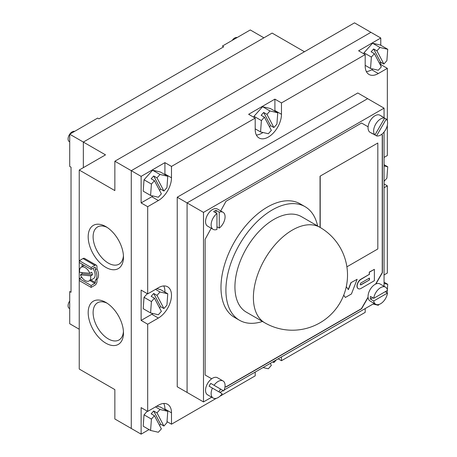 <?xml version="1.0" encoding="UTF-8"?>
<svg xmlns="http://www.w3.org/2000/svg" width="457" height="457" viewBox="0 0 457 457"><rect width="100%" height="100%" fill="white"/><g stroke="black" fill="none" stroke-linecap="round" stroke-linejoin="round"><path stroke-width="0.69" d="M69.715 308.646L69.275 308.395A5.804 3.353 -60 0 1 69.715 300.997M232.225 40.382A5.804 3.353 -60 0 1 234.687 38.011A5.804 3.353 -60 0 1 237.149 37.543M69.715 141.853L69.275 141.601A5.804 3.353 -60 0 1 69.715 134.204A5.804 3.353 -60 0 1 72.177 131.833A5.804 3.353 -60 0 1 74.64 131.359M384.057 117.757L384.057 108.143L357.791 92.977L177.236 197.224L177.236 386.765L187.084 392.449L187.084 202.914L177.236 197.224M281.466 356.911L281.466 360.704L365.183 312.371L365.183 308.584M384.057 187.747L387.342 185.856L387.342 273.04L384.057 274.937M387.342 125.235L387.342 155.529L384.057 157.425M387.342 120.996L387.342 68.339L378.31 73.554A18.571 10.722 -60 0 1 369.028 74.474A18.571 10.722 -60 0 1 365.183 65.968L365.183 54.6L281.466 102.928L281.466 114.301A18.571 10.722 -60 0 1 273.36 132.993A18.571 10.722 -60 0 1 259.05 137.968A18.571 10.722 -60 0 1 255.2 129.462L255.2 118.095L171.489 166.422L171.489 177.796A18.571 10.722 -60 0 1 158.356 200.543L147.685 206.701L147.685 293.891L158.356 287.733A18.571 10.722 120 0 1 167.645 286.813A18.571 10.722 120 0 1 170.49 301.694A18.571 10.722 120 0 1 158.356 318.055L147.685 324.219L147.685 411.403L158.356 405.245A18.571 10.722 120 0 1 167.645 404.325A18.571 10.722 120 0 1 171.489 412.825L171.489 424.199L216.27 398.344M219.943 396.225L255.2 375.865L255.2 372.078M278.182 358.808L281.466 360.704M167.016 421.617L171.489 424.199M147.685 411.403L141.122 407.615L141.122 434.15L149.045 429.574M141.122 434.15L114.856 418.989L114.856 389.61L79.238 369.045L79.238 170.027L105.504 154.866L83.34 142.07L83.34 167.656M380.772 45.266L380.772 38.011L358.614 50.807L365.183 54.6M380.772 38.011L370.924 32.327L131.273 170.69L131.273 428.466L131.273 170.69L114.856 161.212L114.856 190.592L79.238 170.027M171.489 166.422L164.92 162.635L141.122 176.373L131.273 170.69L370.924 32.327L354.512 22.85L114.856 161.212M281.466 102.928L274.903 99.14L248.637 114.301L255.2 118.095M384.057 183.96L387.342 185.856M387.342 68.339L380.772 64.551L380.772 62.255M141.122 176.373L141.122 202.914L147.685 206.701M147.685 293.891L141.122 290.098L141.122 320.426L147.685 324.219M384.057 108.143L203.496 212.391L187.084 202.914L367.645 98.666L187.084 202.914L187.084 392.449L203.496 401.926L211.688 397.202M164.92 409.655L164.92 409.038A18.571 10.722 120 0 0 163.76 403.468M141.122 320.426L151.793 314.267A18.571 10.722 120 0 0 152.992 313.508M164.914 292.137A18.571 10.722 120 0 0 163.76 285.956M164.92 162.635L164.92 174.008A18.571 10.722 -60 0 1 164.914 174.62M152.992 195.99A18.571 10.722 -60 0 1 151.793 196.75L141.122 202.914M274.903 99.14L274.903 110.514A18.571 10.722 -60 0 1 274.891 111.125M262.969 132.496A18.571 10.722 -60 0 1 256.366 135.032M373.026 69.018L371.747 69.761A18.571 10.722 -60 0 1 366.343 71.538M380.772 64.551L380.27 64.837M379.493 63.357L380.584 62.141L383.869 64.037L376.928 50.864L379.961 47.482L372.569 43.221L363.983 52.801L363.903 53.863M383.869 64.037L386.896 60.655L387.725 49.276L379.961 47.482M380.584 62.141L373.643 48.968L371.118 51.79L374.397 53.686L371.37 57.068L370.541 68.447L365.183 65.351M371.37 57.068L363.983 52.801M370.541 68.447L378.305 70.241L381.338 66.859L374.397 53.686M387.725 49.276L380.333 45.014L372.569 43.221M373.643 48.968L376.928 50.864M269.516 126.852L270.607 125.635L273.886 127.532L266.951 114.359L269.978 110.977L262.592 106.715L254.006 116.301L253.926 117.358M273.886 127.532L276.919 124.15L277.742 112.776L269.978 110.977M270.607 125.635L263.666 112.462L261.141 115.284L264.42 117.181L261.393 120.562L260.564 131.942L255.2 128.845M261.393 120.562L254.006 116.301M260.564 131.942L268.328 133.735L271.361 130.354L264.42 117.181M277.742 112.776L270.355 108.509L262.592 106.715M263.666 112.462L266.951 114.359M159.539 190.346L160.63 189.135L163.909 191.026L156.974 177.853L160.001 174.477L152.615 170.21L144.029 179.795L143.201 191.169L150.587 195.436L158.351 197.23L161.384 193.848L154.443 180.675L151.416 184.057L150.587 195.436M163.909 191.026L166.942 187.65L167.765 176.271L160.001 174.477M151.416 184.057L144.029 179.795M167.765 176.271L160.378 172.003L152.615 170.21M160.63 189.135L153.689 175.962L151.158 178.784L154.443 180.675M153.689 175.962L156.974 177.853M159.539 307.864L160.63 306.647L163.909 308.544L156.974 295.371L160.001 291.989L155.494 289.384M163.909 308.544L166.942 305.162L167.765 293.782L160.001 291.989M151.416 301.574L144.029 297.307L143.201 308.686L150.587 312.954L158.351 314.747L161.384 311.366L154.443 298.192L151.416 301.574L150.587 312.954M167.765 293.782L160.378 289.521L156.722 288.675M160.63 306.647L153.689 293.474L151.158 296.296L154.443 298.192M153.689 293.474L156.974 295.371M147.297 293.662L144.029 297.307M159.539 425.381L160.63 424.165L163.909 426.055L156.974 412.882L160.001 409.506L155.494 406.901M163.909 426.055L166.942 422.679L167.765 411.3L160.001 409.506M151.416 419.086L144.029 414.825L143.201 426.204L150.587 430.465L158.351 432.259L161.384 428.877L154.443 415.704L151.416 419.086L150.587 430.465M167.765 411.3L160.378 407.033L156.722 406.187M160.63 424.165L153.689 410.992L151.158 413.814L154.443 415.704M153.689 410.992L156.974 412.882M147.297 411.18L144.029 414.825M272.783 361.927L273.886 362.561L273.372 361.584M273.886 362.561L276.257 359.922M263.049 367.548L268.328 368.765L271.361 365.383L270.293 363.361M387.102 292.823L387.273 290.521M387.33 289.664L387.725 284.311L384.057 283.46M373.026 304.048L378.305 305.27L379.047 304.448M387.725 284.311L384.057 282.192M384.057 181.338L386.896 178.173L387.725 166.794L384.057 165.948M387.725 166.794L384.057 164.68M105.83 267.356A24.952 14.407 60 0 1 88.184 236.795A24.952 14.407 60 0 1 105.83 226.603L105.83 226.603A24.952 14.407 60 0 1 123.476 257.165A24.952 14.407 60 0 1 105.83 267.356M107.109 227.397A21.473 12.396 -120 0 0 97.558 226.963A21.473 12.396 -120 0 0 94.262 244.169A21.473 12.396 -120 0 0 108.292 263.089A21.473 12.396 -120 0 0 119.026 264.152A21.473 12.396 -120 0 0 123.43 255.663M105.83 343.173A24.952 14.407 60 0 1 88.184 312.605A24.952 14.407 60 0 1 105.83 302.42L105.83 302.42A24.952 14.407 60 0 1 123.476 332.982A24.952 14.407 60 0 1 105.83 343.173M107.109 303.214A21.473 12.396 -120 0 0 97.558 302.78A21.473 12.396 -120 0 0 94.262 319.986A21.473 12.396 -120 0 0 108.292 338.905A21.473 12.396 -120 0 0 119.026 339.968A21.473 12.396 -120 0 0 123.43 331.479M79.238 329.24L69.715 323.745L69.715 291.52L71.029 292.28L71.029 167.182L69.715 166.428L69.715 134.204L83.34 142.07L272.109 33.087L304.448 51.755M263.9 37.822L250.276 29.956L222.376 46.071L223.684 46.825L98.935 118.849L97.621 118.095L69.715 134.204M91.137 287.402L91.137 285.505L79.318 278.679L79.318 280.575L91.137 287.402L94.833 285.265A3.016 1.742 120 0 0 96.964 281.569L96.964 279.358A10.562 6.101 60 0 0 96.964 268.807L96.964 266.597A3.016 1.742 120 0 0 96.341 265.214A3.016 1.742 120 0 0 94.833 265.363L83.014 258.542L79.318 260.673L79.318 262.569L91.137 269.39L94.833 267.259A0.697 0.4 -60 0 1 95.182 267.225A0.697 0.4 -60 0 1 95.324 267.545L95.324 269.756A10.562 6.101 60 0 1 95.324 280.307L95.324 282.517A0.697 0.4 -60 0 1 94.833 283.369L89.903 280.524M81.963 266.734A10.562 6.101 60 0 1 82.489 264.397M83.014 258.542A3.016 1.742 -60 0 1 84.522 258.394L96.341 265.214M94.833 265.363L91.137 267.499L79.318 260.673M91.137 269.39L91.137 267.499M96.964 268.807L95.324 269.756M96.964 279.358L95.324 280.307M91.137 285.505L94.833 283.369M79.318 278.679L81.757 277.273M89.863 273.326A7.912 4.57 -120 0 0 81.095 267.288A7.912 4.57 -120 0 0 79.678 272.303L89.863 273.326L91.726 272.292A8.003 4.621 60 0 1 92.183 273.566A8.003 4.621 60 0 1 92.48 274.828L90.617 275.862L80.432 274.84A7.912 4.57 -120 0 0 89.006 280.992A7.912 4.57 -120 0 0 90.617 275.862M89.006 280.992L93.377 278.713A8.123 4.69 -120 0 0 94.725 272.155A8.123 4.69 -120 0 0 92.908 268.373M81.723 272.515A8.003 4.621 60 0 1 81.723 272.509A8.003 4.621 60 0 0 82.18 273.794L92.48 274.828M80.432 274.84L82.18 273.794M373.729 298.335L387.49 290.395A9.865 5.695 120 0 0 385.542 287.15A9.865 5.695 120 0 0 380.612 287.636A9.865 5.695 120 0 0 373.729 298.335L370.444 296.444A9.865 5.695 120 0 0 370.444 299.095L373.729 300.992A9.865 5.695 120 0 0 375.677 304.236A9.865 5.695 120 0 0 380.612 303.745A9.865 5.695 120 0 0 387.49 293.046L373.729 300.992M385.542 287.15L379.961 283.928A9.865 5.695 120 0 0 375.031 284.414A9.865 5.695 120 0 0 368.582 293.108A9.865 5.695 120 0 0 370.096 301.014L375.677 304.236M385.194 291.72L387.49 293.046M370.444 299.095L372.746 297.77M218.874 391.832A9.865 5.695 120 0 0 220.503 389.021L223.781 390.918A9.865 5.695 120 0 0 223.039 380.967A9.865 5.695 120 0 0 218.103 381.458A9.865 5.695 120 0 0 214.053 385.297L210.768 383.4A9.865 5.695 120 0 0 209.146 386.216L212.425 388.113A9.865 5.695 120 0 0 213.173 398.058A9.865 5.695 120 0 0 218.103 397.567A9.865 5.695 120 0 0 222.159 393.728L212.425 388.113M223.039 380.967L217.458 377.745A9.865 5.695 120 0 0 212.522 378.236A9.865 5.695 120 0 0 206.078 386.93A9.865 5.695 120 0 0 207.592 394.837L213.173 398.058M223.781 390.918L214.053 385.297M220.503 389.021L210.768 383.4M215.972 212.973L215.972 210.317A9.865 5.695 120 0 0 214.824 210.871A9.865 5.695 120 0 0 213.676 211.642L216.955 213.539A9.865 5.695 120 0 0 211.46 222.199A9.865 5.695 120 0 0 213.173 229.368A9.865 5.695 120 0 0 216.955 229.431L216.955 213.539M216.955 226.781L219.257 228.106A9.865 5.695 120 0 0 224.747 219.446A9.865 5.695 120 0 0 223.039 212.277L217.458 209.055A9.865 5.695 120 0 0 212.522 209.546A9.865 5.695 120 0 0 206.078 218.24A9.865 5.695 120 0 0 207.592 226.146L213.173 229.368M215.972 210.317L219.257 212.214A9.865 5.695 120 0 1 223.039 212.277M219.257 228.106L219.257 212.214M383.006 117.146A9.865 5.695 120 0 0 382.258 116.564A9.865 5.695 120 0 0 381.378 116.209L384.663 118.106A9.865 5.695 120 0 0 380.612 118.946A9.865 5.695 120 0 0 374.409 126.897A9.865 5.695 120 0 0 374.934 134.958L371.65 133.067A9.865 5.695 120 0 0 372.392 133.65A9.865 5.695 120 0 0 373.272 134.004L376.557 135.9A9.865 5.695 120 0 0 380.612 135.055A9.865 5.695 120 0 0 386.811 127.109A9.865 5.695 120 0 0 386.291 119.043L384.663 118.106L374.934 134.958M382.258 116.564L379.961 115.233A9.865 5.695 120 0 0 375.031 115.724A9.865 5.695 120 0 0 368.582 124.418A9.865 5.695 120 0 0 370.096 132.324L372.392 133.65M376.557 135.9L386.291 119.043M358.208 288.624A5.57 3.216 -60 0 1 358.128 288.578A5.57 3.216 -60 0 1 357.271 284.111A5.57 3.216 -60 0 1 360.91 279.204L369.285 274.371L369.285 272.092L374.374 269.344L374.374 280.718L361.076 288.396A5.57 3.216 -60 0 1 358.294 288.67A5.57 3.216 -60 0 1 357.437 284.208A5.57 3.216 -60 0 1 361.076 279.296L369.285 274.371M225.821 386.953L361.407 308.675L368.074 297.124M375.58 284.123L382.252 272.566L382.252 134.964L381.458 134.507L382.418 135.055L382.418 272.663L375.883 283.986M361.567 123.019L368.102 126.795L361.567 123.019L225.987 201.303L220.702 210.928M346.892 266.825L377.819 248.968L377.819 143.018L320.043 176.185L320.043 227.386M343.693 295.245L345.361 297.467L351.433 293.965L357.14 279.296L350.902 282.706L348.268 289.475M219.926 392.443L223.176 390.564M224.17 389.992L374.192 303.379M384.057 286.288L384.057 132.016M203.496 212.391L203.496 401.926M211.208 228.232L205.136 239.302L205.136 375.014L211.677 378.784M225.033 386.496L225.987 387.05L361.567 308.772L368.102 297.45M377.819 143.018L320.043 176.185M320.203 176.282L320.203 227.483M369.45 279.958L361.076 284.791A1.16 0.668 -60 0 1 360.499 284.854A1.16 0.668 -60 0 1 360.316 283.923A1.16 0.668 -60 0 1 361.076 282.9L369.45 278.067L369.45 279.958L360.91 284.7A1.16 0.668 -60 0 1 360.419 284.791M369.45 274.463L369.285 272.092M369.45 272.189L374.374 269.344M369.285 278.159L369.285 279.867M357.14 279.296L350.902 282.706M351.062 282.803L348.394 289.664L346.28 286.665M343.727 295.159L345.361 297.467M319.946 227.335L301.483 216.669A55.131 31.83 120 0 0 273.914 219.4A55.131 31.83 120 0 0 237.897 267.985A55.131 31.83 120 0 0 246.352 312.165L264.814 322.825A55.131 55.131 0 0 0 347.514 275.08A55.131 55.131 0 0 0 319.946 227.335A55.131 31.83 120 0 0 292.383 230.065A55.131 31.83 120 0 0 253.395 297.587A55.131 31.83 120 0 0 264.814 322.825M317.598 225.975A65.579 37.862 120 0 0 305.065 206.678A65.579 37.862 120 0 0 272.275 209.923A65.579 37.862 120 0 0 229.431 267.711A65.579 37.862 120 0 0 239.485 320.26A65.579 37.862 120 0 0 262.461 321.465M305.065 206.678L300.14 203.833A65.579 37.862 120 0 0 267.351 207.084A65.579 37.862 120 0 0 224.507 264.871A65.579 37.862 120 0 0 234.561 317.421L239.485 320.26M164.92 409.038L171.489 412.825M151.793 314.267L158.356 318.055M151.793 196.75L158.356 200.543M164.92 174.008L171.489 177.796M274.903 110.514L281.466 114.301M371.747 69.761L378.31 73.554M95.324 267.545L94.833 267.259M90.937 279.987L95.324 282.517M81.095 267.288L84.139 265.351"/></g></svg>

